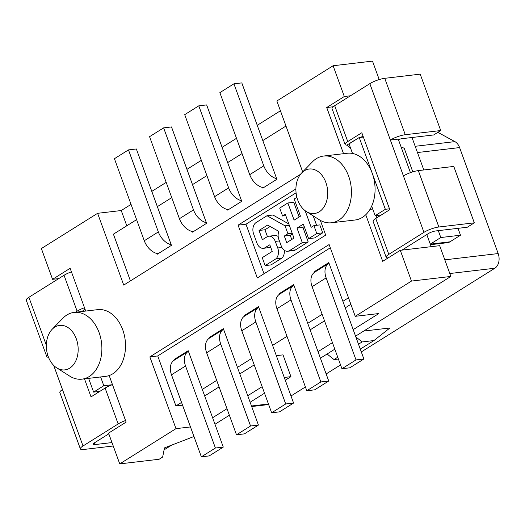 <?xml version="1.0" encoding="UTF-8"?>
<svg xmlns="http://www.w3.org/2000/svg" width="525" height="525" viewBox="0 0 525 525"><rect width="100%" height="100%" fill="white"/><g stroke="black" fill="none" stroke-linecap="round" stroke-linejoin="round"><path stroke-width="0.79" d="M297.754 200.071A22.398 15.809 83.3 0 1 301.717 172.896A22.398 15.809 83.3 0 1 325.868 182.451A22.398 15.809 83.3 0 1 323.781 207.303A22.398 15.809 83.3 0 1 306.259 211.47A22.398 15.809 83.3 0 1 297.754 200.071M301.717 172.896L312.428 161.857A33.593 23.717 83.3 0 1 323.643 156.043A33.593 23.717 83.3 0 1 348.652 176.19A33.593 23.717 83.3 0 1 331.492 222.771A33.593 23.717 83.3 0 1 319.233 219.719L306.259 211.47M331.492 222.771L355.13 219.995A33.593 23.717 -96.7 0 0 365.754 214.758A33.593 23.717 -96.7 0 0 371.68 206.135A33.593 23.717 -96.7 0 0 372.291 173.414L385.35 209.298L389.491 208.812M316.608 225.291L313.182 215.867M278.88 239.452L281.282 246.048A8.662 6.116 -96.7 0 0 287.726 251.245L293.639 250.55A8.662 6.116 -96.7 0 0 295.509 249.88L308.195 241.927L302.905 227.391L296.999 228.086L303.338 224.109L308.634 238.652L314.541 237.956L322.698 232.844L319.81 224.91L313.904 225.606L311.181 227.312L305.13 210.683M285.981 126.039L262.795 140.569L241.802 82.891L233.927 83.816L263.786 165.847L249.723 174.661L219.863 92.63L233.927 83.816M128.481 149.894L158.34 231.925L144.277 240.739L114.424 158.701L128.481 149.894L136.356 148.969L157.349 206.647L171.754 197.623M320.854 381.944L290.994 299.913A15.678 10.533 -122.1 0 1 293.698 285.331A15.678 10.533 -122.1 0 1 293.869 285.226L293.646 284.629L279.589 293.436L279.805 294.033A15.678 10.533 -122.1 0 0 279.641 294.138A15.678 10.533 -122.1 0 0 276.938 308.72L306.79 390.751L320.854 381.944L328.729 381.019L293.869 285.226M320.316 220.362L325.684 235.115L257.309 277.955L238.094 225.146L245.969 224.221L264.003 273.768M296.074 192.819L245.969 224.221M302.905 227.391L304.231 226.557M267.428 236.598L264.941 229.766L270.152 226.498M278.184 236.506A8.662 6.116 -96.7 0 0 274.713 235.508L268.807 236.204A8.662 6.116 -96.7 0 0 266.93 236.873L262.402 239.715L259.035 230.462L267.619 225.081L278.841 231.374A8.702 6.143 -96.7 0 0 278.847 239.459M296.894 197.308L294.197 198.995L300.451 216.175L294.112 220.152L287.858 202.972L279.7 208.077L282.588 216.011L285.305 214.305L293.967 238.101L286.716 242.642L284.307 236.033L287.936 233.763L285.049 225.829L267.022 215.716L256.147 222.528A8.662 6.116 -96.7 0 0 253.595 233.868L256.961 243.121A8.662 6.116 -96.7 0 0 263.412 248.318A8.662 6.116 -96.7 0 0 264.357 248.095L269.817 244.808L272.226 251.416L262.257 257.657L265.145 265.591L271.051 264.895L281.925 258.083A8.781 6.195 -96.7 0 0 284.32 250.294M264.383 248.213L270.71 247.255M288.809 223.932L272.928 215.02L267.022 215.716M291.736 239.498L290.22 235.338L292.451 233.94M299.125 217.009L293.764 202.276L287.858 202.972M88.62 378.367L93.621 392.116L99.803 391.387M312.086 286.696L341.939 368.727L356.002 359.92L326.143 277.882A15.678 10.533 57.9 0 1 328.847 263.301A15.678 10.533 57.9 0 1 329.011 263.202L328.794 262.605L314.738 271.412L314.954 272.009A15.678 10.533 57.9 0 0 314.79 272.114A15.678 10.533 57.9 0 0 312.086 286.696L326.143 277.882M306.79 390.751L314.672 389.826L328.729 381.019M193.207 231.715A15.678 10.533 -122.1 0 1 192.314 231.538A15.678 10.533 -122.1 0 1 179.425 218.708L149.566 136.677L163.629 127.87L193.489 209.902L179.425 218.708M193.489 209.902A15.678 10.533 -122.1 0 0 206.371 222.731L206.588 223.328L192.531 232.142L192.314 231.538M363.366 137.038L359.225 137.524L349.033 143.909L352.511 153.458A33.593 23.717 -96.7 0 0 347.274 153.261L323.643 156.043M48.503 357.269A11.196 2.52 -20 0 1 46.778 356.6A11.196 2.52 -20 0 1 47.696 354.959M113.236 446.007L83.862 449.459A11.196 2.52 -20 0 1 80.364 448.888L59.837 392.49A11.196 2.52 -20 0 1 62.482 389.589L53.681 365.393M112.252 384.011L111.943 384.838M85.03 309.205L83.016 310.465L84 311.259M356.002 359.92L363.877 358.988L349.821 367.802L341.939 368.727M206.902 175.599L192.498 184.623L171.504 126.938L163.629 127.87M262.795 140.569L276.885 179.281L262.828 188.088L262.612 187.491A15.678 10.533 -122.1 0 1 249.723 174.661M355.569 336.164L450.87 276.445L411.475 281.078L355.241 316.319L378.873 313.537L353.194 329.634M355.241 316.319L329.116 244.538L149.855 356.875L175.98 428.649L119.746 463.89L159.134 459.257L162.652 457.052L164.469 447.897L193.955 436.511M279.523 411.856L271.642 412.781L285.705 403.968L293.58 403.042L279.523 411.856M293.58 403.042L258.497 306.652L244.44 315.466L244.657 316.063A15.678 10.533 57.9 0 0 244.493 316.162A15.678 10.533 57.9 0 0 241.789 330.75L271.642 412.781M236.493 434.805L250.556 425.998L258.431 425.066L244.374 433.88L236.493 434.805L206.64 352.774A15.678 10.533 -122.1 0 1 209.344 338.192A15.678 10.533 -122.1 0 1 209.508 338.087L209.291 337.49L223.348 328.683L258.431 425.066M401.08 146.915L404.217 148.267L412.801 171.852M359.225 137.524L372.291 173.414A33.593 23.717 -96.7 0 0 352.511 153.458M371.68 206.135L375.158 215.69L381.347 214.961M202.289 389.412L223.282 447.097L215.407 448.022L185.548 365.991A15.678 10.533 -122.1 0 1 188.252 351.402A15.678 10.533 -122.1 0 1 188.423 351.304L202.289 389.412L216.694 380.389M185.548 365.991L171.491 374.798L201.351 456.829L209.226 455.903L223.282 447.097M258.72 307.25A15.678 10.533 57.9 0 0 258.549 307.355A15.678 10.533 57.9 0 0 255.846 321.937L285.705 403.968M136.605 219.647L113.413 234.176L130.423 280.901M242.051 153.569L227.647 162.593L206.653 104.915L198.778 105.84L228.637 187.878L214.574 196.685L184.715 114.653L198.778 105.84M171.491 374.798A15.678 10.533 -122.1 0 1 174.195 360.216A15.678 10.533 -122.1 0 1 174.359 360.117L174.143 359.513L188.199 350.707L188.423 351.304M362.998 136.021L360.918 137.32M388.126 257.933A11.196 2.52 160 0 1 386.157 257.263A11.196 2.52 160 0 1 388.802 254.363L423.951 232.339L390.364 140.05L398.239 139.125L410.445 172.646M401.973 250.117L428.315 233.612A5.598 1.26 160 0 1 435.77 230.948L467.283 227.24L474.311 222.83L453.784 166.432L418.333 170.605A11.196 2.52 -20 0 0 403.423 175.941M426.786 234.57L431.196 246.678M423.806 169.962L411.994 137.504M250.556 425.998L220.697 343.96A15.678 10.533 -122.1 0 1 223.401 329.378A15.678 10.533 -122.1 0 1 223.571 329.28M295.897 188.928L238.094 225.146M228.355 209.692A15.678 10.533 -122.1 0 1 227.463 209.514A15.678 10.533 -122.1 0 1 214.574 196.685M363.877 358.988L329.011 263.202M119.746 463.89L108.55 433.132L126.125 422.12L109.174 375.546A33.593 23.717 -96.7 0 0 122.738 329.792A33.593 23.717 -96.7 0 0 97.722 309.645L74.084 312.421A33.593 23.717 83.3 0 1 99.1 332.574A33.593 23.717 83.3 0 1 81.939 379.155A33.593 23.717 83.3 0 1 69.681 376.097L56.7 367.848A22.398 15.809 83.3 0 1 48.195 356.455A22.398 15.809 83.3 0 1 52.165 329.28A22.398 15.809 83.3 0 1 76.315 338.835A22.398 15.809 83.3 0 1 74.228 363.687A22.398 15.809 83.3 0 1 56.7 367.848M300.471 174.339L123.729 285.095L97.604 213.314L121.242 210.532L131.047 204.389M126.794 225.796L121.242 210.532M350.733 148.575L346.854 145.136A11.196 2.52 -20 0 1 345.102 144.467A11.196 2.52 -20 0 1 347.747 141.566L361.81 132.753L389.799 209.659L375.742 218.472A11.196 2.52 -20 0 0 373.098 221.373L386.157 257.263M333.165 106.759L326.727 107.52L343.534 153.7M97.604 213.314L41.37 248.555L52.566 279.32L58.754 278.591M85.7 311.056L70.14 268.308L52.566 279.32M430.474 244.696L447.536 242.688A11.196 7.908 -96.7 0 0 449.964 241.815L460.504 235.213L458.003 228.329M369.836 83.652L390.364 140.05A11.196 2.52 -20 0 1 405.267 134.715L384.746 78.317A11.196 2.52 160 0 0 369.836 83.652L334.688 105.676A11.196 2.52 160 0 0 332.043 108.583L345.102 144.467M81.939 379.155L105.571 376.373A33.593 23.717 -96.7 0 0 109.174 375.546M372.737 209.035L370.007 209.357M474.311 222.83L438.861 227.003A11.196 2.52 160 0 0 423.951 232.339M365.754 214.758L382.705 261.332L400.28 250.32L439.674 245.68L450.87 276.445M228.637 187.878A15.678 10.533 -122.1 0 0 241.52 200.707L227.647 162.593M377.114 215.46L376.071 218.262M332.443 342.635L318.045 351.658M320.421 358.188L334.819 349.164M363.707 331.065L389.911 327.981L373.951 340.554L360.281 349.112M355.832 336.879L362.132 341.939L373.951 340.554M337.752 357.217L334.012 359.559L338.415 359.041M334.012 359.559L327.095 354.008M362.132 341.939L358.503 344.216M262.146 386.689L247.748 395.706M226.997 408.712L212.599 417.736M190.47 426.943L175.98 428.649M214.974 424.266L229.373 415.242M250.123 402.242L264.521 393.218M285.272 380.212L290.942 376.661L284.268 377.449M201.351 456.829L215.407 448.022M350.877 304.323L345.26 307.84M324.516 320.847L310.111 329.871M164.076 449.866L171.629 445.128M302.676 171.905L276.865 100.984L333.099 65.743L372.494 61.11L379.214 79.57M290.942 376.661L283.014 354.874L276.334 355.655M241.52 200.707L241.736 201.305L227.679 210.112L227.463 209.514M291.007 395.975L305.406 386.951M326.156 373.944L340.554 364.921M361.305 351.921L494.872 268.223A11.196 7.908 -96.7 0 0 498.173 253.562L444.826 259.842M437.843 132.346L454.899 141.619A11.196 7.908 83.3 0 1 459.598 147.577L498.173 253.562M157.349 206.647L171.439 245.352L157.382 254.166L157.165 253.568A15.678 10.533 -122.1 0 1 144.277 240.739M171.222 244.755A15.678 10.533 -122.1 0 1 158.34 231.925M346.854 145.136L353.66 140.871M182.543 405.156L175.927 405.937L157.736 355.943L149.855 356.875M157.736 355.943L330.304 247.807M276.668 178.677A15.678 10.533 -122.1 0 1 263.786 165.847M411.475 281.078L400.28 250.32M449.964 241.815L430.27 244.138L440.81 237.53L460.504 235.213M440.81 237.53L438.309 230.646M100.623 376.957L103.812 385.724L93.621 392.116M103.812 385.724L111.976 384.766M80.364 448.888A11.196 2.52 -20 0 1 83.009 445.981L118.158 423.957L105.098 388.067L91.035 396.88L84.479 378.86M75.331 312.277L77.109 311.161A11.196 2.52 -20 0 1 84.492 307.735M46.778 356.6L26.25 300.202A11.196 2.52 -20 0 1 28.895 297.301L64.043 275.277A11.196 2.52 -20 0 1 71.433 271.852M326.727 107.52L344.302 96.508L350.483 95.78M105.098 388.067A11.196 2.52 -20 0 1 112.481 384.641M118.158 423.957A11.196 2.52 -20 0 1 125.547 420.532M206.371 222.731L192.498 184.623M52.165 329.28L62.875 318.242A33.593 23.717 83.3 0 1 74.084 312.421M158.058 253.739A15.678 10.533 -122.1 0 1 157.165 253.568M151.797 191.389L166.195 182.365M186.946 169.358L201.344 160.335M222.095 147.335L236.493 138.311M257.243 125.311L280.429 110.782M344.302 96.508L333.099 65.743M384.746 78.317L420.197 74.15L440.724 130.548L405.267 134.715M97.729 392.687L97.361 391.676M375.158 215.69L385.35 209.298M398.416 139.611A5.598 1.26 -20 0 1 402.183 138.659L433.689 134.951L440.724 130.548M108.806 433.834L94.402 442.857A5.598 1.26 -20 0 0 93.082 444.308A5.598 1.26 -20 0 0 94.828 444.596L111.989 442.575M281.925 258.083L276.019 258.779A8.781 6.195 -96.7 0 0 277.738 247.957L275.257 241.395A8.662 6.116 -96.7 0 0 268.807 236.204M281.912 247.465L277.738 247.957M264.941 229.766L259.035 230.462M308.195 241.927L302.288 242.622L289.603 250.576L295.509 249.88M296.999 228.086L302.288 242.622M322.698 232.844L316.785 233.54L308.634 238.652M313.904 225.606L316.785 233.54M287.726 251.245A8.662 6.116 -96.7 0 0 289.603 250.576M265.145 265.591L276.019 258.779M279.405 240.909L275.257 241.395M285.049 225.829L289.314 225.33M284.307 236.033L290.22 235.338M287.936 233.763L292.202 233.257M282.588 216.011L285.79 215.637M254.218 364.895L239.813 373.918M219.069 386.918L204.671 395.942M348.495 297.793L342.884 301.311M322.133 314.317L307.735 323.341M286.985 336.341L272.587 345.365M251.843 358.365L237.438 367.388M181.545 402.419L175.927 405.937M263.504 187.661A15.678 10.533 -122.1 0 1 262.612 187.491M175.58 359.349L174.143 359.513M210.728 337.319L209.291 337.49M245.877 315.295L244.44 315.466M281.026 293.272L279.589 293.436M316.175 271.241L314.738 271.412M290.994 299.913L276.938 308.72M220.697 343.96L206.64 352.774M241.789 330.75L255.846 321.937M347.747 141.566L334.688 105.676M388.802 254.363L375.742 218.472M438.861 227.003L418.333 170.605M268.446 403.994L251.488 405.989M415.196 146.291L454.899 141.619M417.467 152.539L459.598 147.577M494.872 268.223L449.807 273.525M77.109 311.161L64.043 275.277M46.344 345.24L28.895 297.301M83.009 445.981L62.482 389.589M94.828 444.596L94.237 442.962M314.79 272.114L328.847 263.301M268.649 404.552L251.692 406.547M293.698 285.331L279.641 294.138M188.252 351.402L174.195 360.216M223.401 329.378L209.344 338.192M244.493 316.162L258.549 307.355M264.377 248.2L263.412 248.318"/></g></svg>
